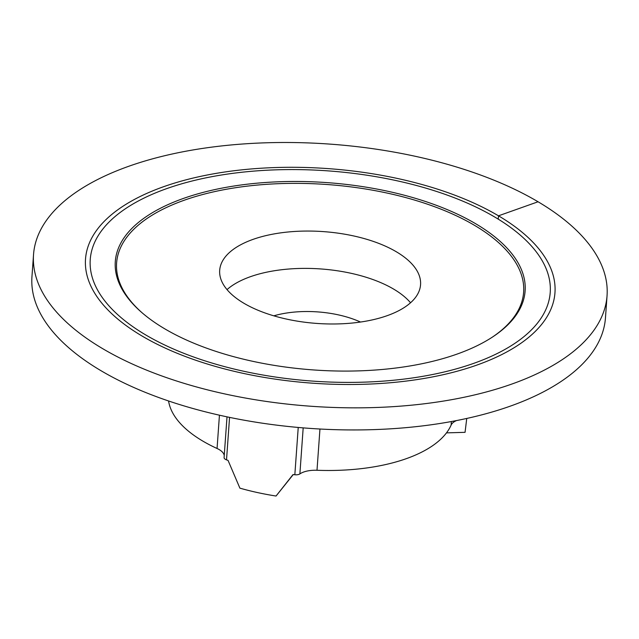 <?xml version="1.0" encoding="UTF-8"?>
<svg xmlns="http://www.w3.org/2000/svg" width="639" height="639" viewBox="0 0 639 639"><rect width="100%" height="100%" fill="white"/><g stroke="black" fill="none" stroke-linecap="round" stroke-linejoin="round"><path stroke-width="0.96" d="M396.396 251.814A100.69 46.024 4.1 0 0 286.791 232.125A100.69 46.024 4.1 0 0 219.688 270.321A100.69 46.024 4.1 0 0 316.832 323.43A100.69 46.024 4.1 0 0 420.558 284.722A100.69 46.024 4.1 0 0 396.396 251.814M492.03 337.344A204.033 93.262 4.1 0 0 474.673 225.431A204.033 93.262 4.1 0 0 204.384 194.08A204.033 93.262 4.1 0 0 141.443 312.215M224.129 457.388A5.296 2.42 4.1 0 0 224.089 457.604A5.296 2.42 4.1 0 0 226.518 459.856A156.331 71.456 -175.9 0 0 228.051 460.399L239.889 488.148A156.331 71.456 4.1 0 0 276.048 496.032L293.021 474.561A156.331 71.456 -175.9 0 0 294.835 474.761A5.296 2.42 4.1 0 0 299.883 473.906A21.199 9.689 -175.9 0 1 317 470.272A143.088 65.402 4.1 0 0 451.126 425.071A21.199 9.689 -175.9 0 1 456.55 420.558M168.576 400.98A143.088 65.402 4.1 0 0 217.06 448.482A21.199 9.689 -175.9 0 1 224.241 455.535M273.819 315.826A68.892 31.487 -175.9 0 1 360.492 322.04M227.029 289.611A100.69 46.024 -175.9 0 1 393.72 289.147A100.69 46.024 -175.9 0 1 410.542 302.766M466.75 418.449L465.056 432.331L446.477 432.875M293.229 474.585L276.048 496.032M475.823 223.826A205.431 93.901 4.1 0 0 203.178 192.387A205.431 93.901 4.1 0 0 140.892 311.736A205.431 93.901 4.1 0 0 492.637 336.945A205.431 93.901 4.1 0 0 475.823 223.826M498.492 215.814A235.328 107.568 4.1 0 0 242.333 169.798A235.328 107.568 4.1 0 0 85.514 259.075A235.328 107.568 4.1 0 0 312.551 383.192A235.328 107.568 4.1 0 0 554.964 292.726A235.328 107.568 4.1 0 0 498.492 215.814A235.328 107.568 4.1 0 0 242.333 169.798A235.328 107.568 4.1 0 0 85.514 259.075A235.328 107.568 4.1 0 0 312.551 383.192A235.328 107.568 4.1 0 0 554.964 292.726A235.328 107.568 4.1 0 0 498.492 215.814M33.532 254.618L31.95 276.711A287.494 131.41 4.1 0 0 309.316 428.346A287.494 131.41 4.1 0 0 605.468 317.823L607.05 295.721A287.494 131.41 4.1 0 0 538.062 201.772A287.494 131.41 4.1 0 0 225.12 145.556A287.494 131.41 4.1 0 0 33.532 254.618A287.494 131.41 4.1 0 0 310.897 406.244A287.494 131.41 4.1 0 0 607.05 295.721M538.062 201.772L498.492 215.814L498.252 219.145M229.561 417.379L226.518 459.856M219.441 415.19L217.06 448.482M298.229 427.451L294.835 474.761M303.182 427.874L299.883 473.906M319.955 429.017L317 470.272M451.374 421.54L451.126 425.071M494.89 217.116A230.575 105.395 4.1 0 0 103.159 228.65A230.575 105.395 4.1 0 0 362.656 382.186A230.575 105.395 4.1 0 0 494.89 217.116M227.013 416.844L224.089 457.604"/></g></svg>
